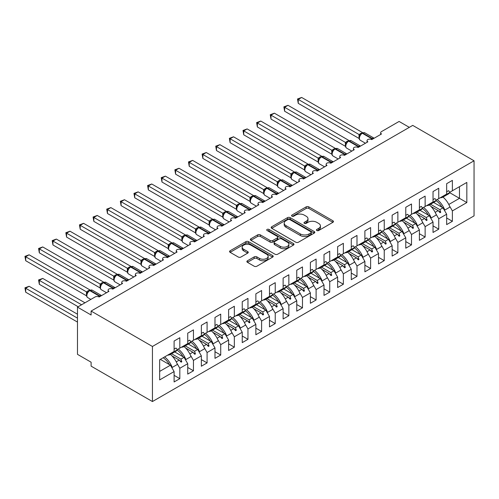 <?xml version="1.0" encoding="UTF-8"?>
<svg xmlns="http://www.w3.org/2000/svg" width="499" height="499" viewBox="0 0 499 499"><rect width="100%" height="100%" fill="white"/><g stroke="black" fill="none" stroke-linecap="round" stroke-linejoin="round"><path stroke-width="0.75" d="M316.828 230.519A1.322 0.767 0 0 0 318.699 230.519L332.908 222.317A1.89 1.092 0 0 0 333.463 221.544A1.89 1.092 0 0 0 332.908 220.77L308.831 206.873A1.89 1.092 0 0 0 306.155 206.873L291.946 215.075A1.322 0.767 0 0 0 291.559 215.618A1.322 0.767 0 0 0 291.946 216.154A1.322 0.767 0 0 0 293.817 216.154L295.658 215.094A6.057 3.493 0 0 1 304.215 215.094L306.224 216.254A6.057 3.493 0 0 1 307.995 218.724A6.057 3.493 0 0 1 306.224 221.194L304.384 222.261A1.322 0.767 0 0 0 303.997 222.797A1.322 0.767 0 0 0 304.384 223.34A1.322 0.767 0 0 0 306.255 223.34L308.095 222.28A6.057 3.493 0 0 1 316.659 222.28L318.661 223.433A6.057 3.493 0 0 1 320.439 225.91A6.057 3.493 0 0 1 318.661 228.38L316.828 229.44A1.322 0.767 0 0 0 316.435 229.983A1.322 0.767 0 0 0 316.828 230.519L316.828 229.44M247.435 260.777A1.89 1.092 0 0 0 246.88 261.551A1.89 1.092 0 0 0 247.435 262.318L254.191 266.223A1.89 1.092 0 0 0 256.866 266.223L272.647 257.11A1.89 1.092 0 0 0 273.202 256.336A1.89 1.092 0 0 0 272.647 255.563L248.571 241.659A1.89 1.092 0 0 0 245.895 241.659L230.114 250.772A1.89 1.092 0 0 0 229.559 251.546A1.89 1.092 0 0 0 230.114 252.319L238.273 257.029A1.89 1.092 0 0 0 240.948 257.029L247.704 253.13A1.89 1.092 0 0 0 248.259 252.357A1.89 1.092 0 0 0 247.704 251.583L243.655 249.251A5.059 2.919 0 0 1 242.171 247.186A5.059 2.919 0 0 1 245.296 244.485A5.059 2.919 0 0 1 250.81 245.115L266.666 254.272A5.059 2.919 0 0 1 268.144 256.336A5.059 2.919 0 0 1 265.019 259.037A5.059 2.919 0 0 1 259.505 258.401L256.866 256.873A1.89 1.092 0 0 0 254.191 256.873L247.435 260.777L247.435 262.318M474.05 160.79L152.438 346.468L152.438 401.545L474.05 215.867L474.05 160.79L412.723 125.386L91.111 311.064L91.111 315L77.482 307.135L95.066 296.98A2.888 1.672 180 0 1 99.151 296.98L108.963 291.316A2.888 1.672 0 0 1 108.115 290.137A2.888 1.672 0 0 1 108.832 289.04A2.888 1.672 180 0 1 112.78 289.114L122.592 283.451A2.888 1.672 0 0 1 121.744 282.272A2.888 1.672 0 0 1 122.461 281.168A2.888 1.672 180 0 1 126.409 281.249L136.221 275.579A2.888 1.672 0 0 1 135.372 274.4A2.888 1.672 0 0 1 136.09 273.302A2.888 1.672 180 0 1 140.038 273.377L149.85 267.714A2.888 1.672 0 0 1 149.001 266.535A2.888 1.672 0 0 1 149.712 265.437A2.888 1.672 180 0 1 153.661 265.512L163.472 259.848A2.888 1.672 0 0 1 162.63 258.663A2.888 1.672 0 0 1 163.341 257.565A2.888 1.672 180 0 1 167.29 257.64L177.101 251.976A2.888 1.672 0 0 1 176.253 250.797A2.888 1.672 0 0 1 176.97 249.7A2.888 1.672 180 0 1 180.919 249.774L190.73 244.111A2.888 1.672 0 0 1 189.882 242.932A2.888 1.672 0 0 1 190.599 241.834A2.888 1.672 180 0 1 194.548 241.909L204.359 236.245A2.888 1.672 0 0 1 203.511 235.06A2.888 1.672 0 0 1 204.228 233.962A2.888 1.672 180 0 1 208.177 234.037L217.988 228.374A2.888 1.672 0 0 1 217.14 227.195A2.888 1.672 0 0 1 217.851 226.097A2.888 1.672 180 0 1 221.799 226.172L231.611 220.508A2.888 1.672 0 0 1 230.769 219.329A2.888 1.672 0 0 1 231.48 218.225A2.888 1.672 180 0 1 235.428 218.306L245.24 212.636A2.888 1.672 0 0 1 244.391 211.457A2.888 1.672 0 0 1 245.109 210.36A2.888 1.672 180 0 1 249.057 210.435L258.869 204.771A2.888 1.672 0 0 1 258.02 203.592A2.888 1.672 0 0 1 258.738 202.494A2.888 1.672 180 0 1 262.686 202.569L272.498 196.905A2.888 1.672 0 0 1 271.649 195.72A2.888 1.672 0 0 1 272.367 194.622A2.888 1.672 180 0 1 276.315 194.697L286.127 189.034A2.888 1.672 0 0 1 285.278 187.855A2.888 1.672 0 0 1 285.989 186.757A2.888 1.672 180 0 1 289.938 186.832L299.749 181.168A2.888 1.672 0 0 1 298.907 179.989A2.888 1.672 0 0 1 299.618 178.885A2.888 1.672 180 0 1 303.567 178.966L313.378 173.296A2.888 1.672 0 0 1 312.53 172.118A2.888 1.672 0 0 1 313.247 171.02A2.888 1.672 180 0 1 317.196 171.095L327.007 165.431A2.888 1.672 0 0 1 326.159 164.252A2.888 1.672 0 0 1 326.876 163.154A2.888 1.672 180 0 1 330.825 163.229L340.636 157.565A2.888 1.672 0 0 1 339.788 156.38A2.888 1.672 0 0 1 340.505 155.283A2.888 1.672 180 0 1 344.453 155.357L354.265 149.694A2.888 1.672 0 0 1 353.417 148.515A2.888 1.672 0 0 1 354.128 147.417A2.888 1.672 180 0 1 358.076 147.492L367.888 141.828A2.888 1.672 0 0 1 367.046 140.649A2.888 1.672 0 0 1 367.757 139.552A2.888 1.672 180 0 1 371.705 139.626L381.517 133.963A2.888 1.672 0 0 1 380.668 132.778A2.888 1.672 0 0 1 381.517 131.599L399.1 121.45L409.317 127.351M152.438 346.468L91.111 311.064M295.788 242.202A1.89 1.092 0 0 0 298.464 242.202L314.251 233.089A1.89 1.092 0 0 0 314.807 232.316A1.89 1.092 0 0 0 314.251 231.542L290.175 217.645A1.89 1.092 0 0 0 287.499 217.645L271.712 226.758A1.89 1.092 0 0 0 271.157 227.532A1.89 1.092 0 0 0 271.712 228.299L295.788 242.202M267.626 230.806A1.322 0.767 0 0 1 268.967 230.993L268.967 229.421L293.449 243.556A1.89 1.092 0 0 1 294.005 244.329A1.89 1.092 0 0 1 293.449 245.096L277.662 254.209A1.89 1.092 0 0 1 274.993 254.209L250.91 240.312L250.91 238.765A1.89 1.092 0 0 0 250.361 239.539A1.89 1.092 0 0 0 250.91 240.312M250.91 238.765L257.665 234.867A1.89 1.092 0 0 1 260.341 234.867L270.109 240.506A1.89 1.092 0 0 0 272.785 240.506L277.263 237.917A1.89 1.092 0 0 0 277.818 237.144A1.89 1.092 0 0 0 277.263 236.37L267.096 230.501A1.322 0.767 0 0 1 266.709 229.964A1.322 0.767 0 0 1 267.526 229.253A1.322 0.767 0 0 1 268.967 229.421M159.661 371.412L170.427 365.199L174.107 371.568L159.661 379.907L159.661 359.767L174.107 351.427L174.107 341.042L179.827 337.736L179.827 348.121L177.257 349.606M174.107 375.348L179.827 378.654L179.827 368.268L187.73 363.702L184.05 357.328L174.737 351.951M176.877 363.153L179.827 368.268M179.827 348.121L187.73 343.561L187.73 333.176L193.456 329.87L193.456 340.256L190.886 341.74M187.73 367.476L193.456 370.782L193.456 360.397L201.359 355.837L197.679 349.462L188.366 344.085M190.506 355.282L193.456 360.397M193.456 340.256L201.359 335.69L201.359 325.304L207.085 322.005L207.085 332.39L204.515 333.868M201.359 359.611L207.085 362.916L207.085 352.531L214.988 347.965L211.308 341.59L201.989 336.214M204.128 347.416L207.085 352.531M207.085 332.39L214.988 327.824L214.988 317.439L220.714 314.133L220.714 324.518L218.144 326.003M214.988 351.745L220.714 355.045L220.714 344.659L228.617 340.1L224.937 333.725L215.618 328.348M217.757 339.551L220.714 344.659M220.714 324.518L228.617 319.959L228.617 309.573L234.337 306.267L234.337 316.653L231.773 318.137M228.617 343.873L234.337 347.179L234.337 336.794L242.246 332.228L238.566 325.859L229.247 320.477M231.386 331.679L234.337 336.794M234.337 316.653L242.246 312.087L242.246 301.702L247.966 298.396L247.966 308.781L245.396 310.266M242.246 336.008L247.966 339.314L247.966 328.928L255.868 324.362L252.188 317.988L242.876 312.611M245.015 323.814L247.966 328.928M247.966 308.781L255.868 304.222L255.868 293.836L261.595 290.53L261.595 300.916L259.025 302.4M255.868 328.142L261.595 331.442L261.595 321.057L269.497 316.497L265.817 310.122L256.505 304.746M258.644 315.948L261.595 321.057M261.595 300.916L269.497 296.356L269.497 285.964L275.223 282.665L275.223 293.05L272.654 294.529M269.497 320.271L275.223 323.577L275.223 313.191L283.126 308.625L279.446 302.257L270.127 296.874M272.267 308.076L275.223 313.191M275.223 293.05L283.126 288.484L283.126 278.099L288.852 274.793L288.852 285.178L286.283 286.663M283.126 312.405L288.852 315.711L288.852 305.326L296.755 300.76L293.075 294.385L283.756 289.008M285.896 300.211L288.852 305.326M288.852 285.178L296.755 280.619L296.755 270.233L302.475 266.928L302.475 277.313L299.911 278.798M296.755 304.533L302.475 307.839L302.475 297.454L310.384 292.894L306.704 286.52L297.385 281.137M299.525 292.339L302.475 297.454M302.475 277.313L310.384 272.747L310.384 262.362L316.104 259.062L316.104 269.448L313.534 270.926M310.384 296.668L316.104 299.974L316.104 289.588L324.007 285.023L320.327 278.648L311.014 273.271M313.154 284.474L316.104 289.588M316.104 269.448L324.007 264.882L324.007 254.496L329.733 251.19L329.733 261.576L327.163 263.06M324.007 288.802L329.733 292.102L329.733 281.717L337.636 277.157L333.956 270.782L324.643 265.406M326.783 276.608L329.733 281.717M329.733 261.576L337.636 257.016L337.636 246.631L343.362 243.325L343.362 253.71L340.792 255.195M337.636 280.931L343.362 284.237L343.362 273.851L351.265 269.285L347.585 262.917L338.266 257.534M340.405 268.736L343.362 273.851M343.362 253.71L351.265 249.144L351.265 238.759L356.991 235.453L356.991 245.839L354.421 247.323M351.265 273.065L356.991 276.371L356.991 265.986L364.894 261.42L361.214 255.045L351.895 249.668M354.034 260.871L356.991 265.986M356.991 245.839L364.894 241.279L364.894 230.894L370.614 227.588L370.614 237.973L368.05 239.458M364.894 265.194L370.614 268.499L370.614 258.114L378.523 253.554L374.843 247.18L365.524 241.803M367.663 253.005L370.614 258.114M370.614 237.973L378.523 233.407L378.523 223.022L384.242 219.722L384.242 230.108L381.673 231.586M378.523 257.328L384.242 260.634L384.242 250.249L392.145 245.683L388.465 239.314L379.153 233.931M381.292 245.134L384.242 250.249M384.242 230.108L392.145 225.542L392.145 215.156L397.871 211.85L397.871 222.236L395.302 223.72M392.145 249.463L397.871 252.768L397.871 242.377L405.774 237.817L402.094 231.442L392.782 226.066M394.921 237.268L397.871 242.377M397.871 222.236L405.774 217.676L405.774 207.291L411.5 203.985L411.5 214.37L408.931 215.855M405.774 241.591L411.5 244.897L411.5 234.511L419.403 229.945L415.723 223.577L406.404 218.194M408.55 229.397L411.5 234.511M411.5 214.37L419.403 209.805L419.403 199.419L425.129 196.113L425.129 206.505L422.559 207.983M419.403 233.725L425.129 237.031L425.129 226.646L433.032 222.08L429.352 215.705L420.033 210.328M422.173 221.531L425.129 226.646M425.129 206.505L433.032 201.939L433.032 191.554L438.752 188.248L438.752 198.633L436.188 200.118M433.032 225.86L438.752 229.16L438.752 218.774L446.661 214.214L446.661 224.6L452.381 221.294L452.381 210.909L466.827 202.569L459.467 198.321L459.467 186.676L466.827 182.428L466.827 202.569M435.802 213.666L438.752 218.774M438.752 198.633L446.661 194.074L446.661 183.682L452.381 180.382L452.381 190.768L449.811 192.246M446.661 217.988L452.381 221.294M449.431 205.794L452.381 210.909M77.482 307.135L77.482 354.34L91.111 362.205L91.111 366.141L152.438 401.545M170.427 365.199L160.341 359.374M179.827 378.654L174.107 381.953L174.107 371.568M193.456 370.782L187.73 374.088L187.73 363.702M207.085 362.916L201.359 366.222L201.359 355.837M220.714 355.045L214.988 358.351L214.988 347.965M234.337 347.179L228.617 350.485L228.617 340.1M247.966 339.314L242.246 342.62L242.246 332.228M261.595 331.442L255.868 334.748L255.868 324.362M275.223 323.577L269.497 326.882L269.497 316.497M288.852 315.711L283.126 319.011L283.126 308.625M302.475 307.839L296.755 311.145L296.755 300.76M316.104 299.974L310.384 303.28L310.384 292.894M329.733 292.102L324.007 295.408L324.007 285.023M343.362 284.237L337.636 287.543L337.636 277.157M356.991 276.371L351.265 279.671L351.265 269.285M370.614 268.499L364.894 271.805L364.894 261.42M384.242 260.634L378.523 263.94L378.523 253.554M397.871 252.768L392.145 256.068L392.145 245.683M411.5 244.897L405.774 248.203L405.774 237.817M425.129 237.031L419.403 240.337L419.403 229.945M438.752 229.16L433.032 232.465L433.032 222.08M452.381 190.768L466.827 182.428M180.937 347.485L181.804 346.986M171.619 353.747L180.937 359.13L184.05 357.328M176.241 361.844L179.266 360.097L181.125 362.168L181.804 361.775L180.937 359.13M171.993 355.899L179.266 360.097M194.566 339.613L195.433 339.114M185.248 345.882L194.566 351.259L197.679 349.462M189.863 353.972L192.895 352.225L194.753 354.302L195.433 353.91L194.566 351.259M185.622 348.028L192.895 352.225M208.195 331.748L209.062 331.249M198.876 338.016L208.195 343.393L211.308 341.59M203.492 346.106L206.517 344.36L208.376 346.431L209.062 346.038L208.195 343.393M199.251 340.162L206.517 344.36M221.818 323.882L222.685 323.377M212.505 330.145L221.818 335.521L224.937 333.725M217.121 338.235L220.146 336.488L222.005 338.565L222.685 338.172L221.818 335.521M212.873 332.29L220.146 336.488M235.447 316.01L236.314 315.511M226.134 322.279L235.447 327.656L238.566 325.859M230.75 330.369L233.775 328.623L235.634 330.694L236.314 330.301L235.447 327.656M226.502 324.425L233.775 328.623M249.076 308.145L249.943 307.646M239.757 314.407L249.076 319.79L252.188 317.988M244.379 322.504L247.404 320.757L249.263 322.828L249.943 322.435L249.076 319.79M240.131 316.559L247.404 320.757M262.705 300.273L263.572 299.774M253.386 306.542L262.705 311.919L265.817 310.122M258.002 314.632L261.033 312.885L262.892 314.963L263.572 314.57L262.705 311.919M253.76 308.688L261.033 312.885M276.334 292.408L277.201 291.909M267.015 298.676L276.334 304.053L279.446 302.257M271.631 306.766L274.656 305.02L276.515 307.091L277.201 306.698L276.334 304.053M267.389 300.822L274.656 305.02M289.956 284.542L290.823 284.037M280.644 290.805L289.956 296.188L293.075 294.385M285.26 298.895L288.285 297.148L290.144 299.225L290.823 298.832L289.956 296.188M281.012 292.95L288.285 297.148M303.585 276.671L304.452 276.172M294.273 282.939L303.585 288.316L306.704 286.52M298.889 291.029L301.914 289.283L303.772 291.36L304.452 290.961L303.585 288.316M294.641 285.085L301.914 289.283M317.214 268.805L318.081 268.306M307.895 275.068L317.214 280.45L320.327 278.648M312.517 283.164L315.543 281.417L317.401 283.488L318.081 283.095L317.214 280.45M308.27 277.219L315.543 281.417M330.843 260.94L331.71 260.434M321.524 267.202L330.843 272.579L333.956 270.782M326.14 275.292L329.172 273.546L331.03 275.623L331.71 275.23L330.843 272.579M321.899 269.348L329.172 273.546M344.472 253.068L345.339 252.569M335.153 259.337L344.472 264.713L347.585 262.917M339.769 267.427L342.794 265.68L344.653 267.751L345.339 267.358L344.472 264.713M335.528 261.482L342.794 265.68M358.095 245.202L358.962 244.703M348.782 251.465L358.095 256.848L361.214 255.045M353.398 259.561L356.423 257.815L358.282 259.885L358.962 259.492L358.095 256.848M349.15 253.617L356.423 257.815M371.724 237.331L372.591 236.832M362.411 243.599L371.724 248.976L374.843 247.18M367.027 251.689L370.052 249.943L371.911 252.02L372.591 251.627L371.724 248.976M362.779 245.745L370.052 249.943M385.353 229.465L386.22 228.966M376.034 235.734L385.353 241.111L388.465 239.314M380.656 243.824L383.681 242.077L385.54 244.148L386.22 243.755L385.353 241.111M376.408 237.88L383.681 242.077M398.982 221.6L399.849 221.094M389.663 227.862L398.982 233.239L402.094 231.442M394.279 235.952L397.31 234.206L399.169 236.283L399.849 235.89L398.982 233.239M390.037 230.008L397.31 234.206M412.611 213.728L413.478 213.229M403.292 219.997L412.611 225.373L415.723 223.577M407.908 228.087L410.933 226.34L412.792 228.411L413.478 228.018L412.611 225.373M403.666 222.142L410.933 226.34M426.233 205.862L427.1 205.363M416.921 212.125L426.233 217.508L429.352 215.705M421.536 220.221L424.562 218.475L426.42 220.546L427.1 220.153L426.233 217.508M417.289 214.277L424.562 218.475M439.862 197.991L440.729 197.492M430.55 204.259L439.862 209.636L442.981 207.84L433.662 202.463M435.165 212.349L438.191 210.603L440.049 212.68L440.729 212.287L439.862 209.636M430.918 206.405L438.191 210.603M442.981 207.84L446.661 214.214M448.794 204.484L459.467 198.321L449.761 192.714M438.59 211.046L440.729 212.287M424.961 218.918L427.1 220.153M411.332 226.783L413.478 228.018M397.703 234.649L399.849 235.89M384.074 242.52L386.22 243.755M370.451 250.386L372.591 251.627M356.822 258.257L358.962 259.492M343.193 266.123L345.339 267.358M329.565 273.988L331.71 275.23M315.936 281.86L318.081 283.095M302.313 289.726L304.452 290.961M288.684 297.597L290.823 298.832M275.055 305.463L277.201 306.698M261.426 313.328L263.572 314.57M247.797 321.2L249.943 322.435M234.174 329.066L236.314 330.301M220.546 336.931L222.685 338.172M206.917 344.803L209.062 346.038M193.288 352.668L195.433 353.91M179.659 360.54L181.804 361.775M317.352 230.706L318.661 229.952A6.057 3.493 0 0 0 320.439 227.482L320.439 225.91M307.995 218.724L307.995 220.296A6.057 3.493 0 0 1 306.224 222.772L304.914 223.527M332.883 222.329L308.831 208.445A1.89 1.092 0 0 0 306.155 208.445L292.476 216.341M314.227 233.102L290.175 219.217A1.89 1.092 0 0 0 287.499 219.217L271.737 228.317M310.908 232.858A1.322 0.767 0 0 0 311.295 232.316A1.322 0.767 0 0 0 310.908 231.779L289.769 219.572A1.322 0.767 0 0 0 287.898 219.572L285.958 220.695A6.057 3.493 0 0 0 284.187 223.165A6.057 3.493 0 0 0 285.958 225.635L300.404 233.975A6.057 3.493 0 0 0 308.968 233.975L310.908 232.858L310.908 234.43A1.322 0.767 0 0 0 311.295 233.888L311.295 232.316M284.187 223.165L284.187 224.737A6.057 3.493 0 0 0 285.958 227.213L285.958 225.635M310.908 234.43L308.968 235.553A6.057 3.493 0 0 1 300.404 235.553L285.958 227.213M250.935 240.325L257.665 236.439L257.665 234.867M277.818 237.144L277.818 238.715A1.89 1.092 0 0 1 277.263 239.489L272.785 242.077A1.89 1.092 0 0 1 270.109 242.077L260.341 236.439A1.89 1.092 0 0 0 257.665 236.439M268.967 230.993L293.424 245.115M280.238 246.356A5.059 2.919 0 0 0 285.752 246.986A5.059 2.919 0 0 0 288.877 244.285A5.059 2.919 0 0 0 287.399 242.221L281.81 238.996A1.89 1.092 0 0 0 279.134 238.996L274.656 241.585A1.89 1.092 0 0 0 274.101 242.358A1.89 1.092 0 0 0 274.656 243.132L280.238 246.356L280.238 247.928A5.059 2.919 0 0 0 285.752 248.558A5.059 2.919 0 0 0 288.877 245.864L288.877 244.285M274.101 242.358L274.101 243.93A1.89 1.092 0 0 0 274.656 244.703L274.656 243.132M280.238 247.928L274.656 244.703M268.144 256.336L268.144 257.908A5.059 2.919 0 0 1 265.019 260.609A5.059 2.919 0 0 1 259.505 259.973L256.866 258.451A1.89 1.092 0 0 0 254.191 258.451L247.46 262.337M242.171 247.186L242.171 248.758A5.059 2.919 0 0 0 243.655 250.822L243.655 249.251M247.679 253.143L243.655 250.822M272.622 257.122L248.571 243.238A1.89 1.092 0 0 0 245.895 243.238L230.139 252.332M298.252 103.355L297.504 98.989L298.252 99.42L301.658 97.455L362.486 132.572L359.08 134.537L298.252 99.42L298.252 103.355L359.018 138.435L359.018 134.499M362.131 133.127A0.961 0.555 -120 0 1 362.262 132.99L364.819 132.828A4.142 2.395 120 0 0 362.748 133.033A0.961 0.555 -120 0 0 362.262 132.99L361.856 133.227A0.961 0.555 60 0 0 361.725 133.358L359.536 136.021C358.85 138.148 359.093 139.558 360.266 140.244L365.449 143.238M360.209 135.273L359.08 134.537M297.504 98.989L301.658 97.455M440.268 197.76A15.419 8.901 -120 0 0 443.056 197.036L448.233 194.049A15.419 8.901 -120 0 0 449.967 192.439L448.551 190.68L446.661 191.772M443.056 197.036A15.419 8.901 -120 0 0 444.79 195.433L449.967 192.439M298.252 134.824L331.798 154.191M437.168 199.55A15.419 8.901 60 0 1 444.79 210.067L444.291 210.11M442.987 197.074A15.419 8.901 60 0 1 449.967 207.073L444.79 210.067M436.076 200.66A13.105 7.566 60 0 1 441.977 207.26M284.623 142.695L318.169 162.063M423.545 207.416A15.419 8.901 60 0 1 431.161 217.932L430.662 217.976M429.358 204.946A15.419 8.901 60 0 1 436.338 214.944L431.161 217.932M422.447 208.526A13.105 7.566 60 0 1 428.348 215.131M270.994 150.561L304.54 169.928M409.916 215.287A15.419 8.901 60 0 1 417.532 225.798L417.033 225.847M415.729 212.811A15.419 8.901 60 0 1 422.709 222.81L417.532 225.798M408.818 216.398A13.105 7.566 60 0 1 414.725 222.997M257.372 158.433L290.917 177.794M396.287 223.153A15.419 8.901 60 0 1 403.903 233.669L403.404 233.713M402.107 220.683A15.419 8.901 60 0 1 409.086 230.681L403.903 233.669M395.189 224.263A13.105 7.566 60 0 1 401.096 230.869M243.743 166.298L277.288 185.665M382.658 231.018A15.419 8.901 60 0 1 390.28 241.535L389.781 241.578M388.478 228.548A15.419 8.901 60 0 1 395.458 238.547L390.28 241.535M381.56 232.129A13.105 7.566 60 0 1 387.467 238.734M284.623 111.221L283.875 106.855L284.623 107.285L288.029 105.32L348.857 140.437L345.451 142.408L284.623 107.285L284.623 111.221L345.389 146.307L345.389 142.371M348.508 140.992A0.961 0.555 -120 0 1 348.639 140.855L351.19 140.699A4.142 2.395 120 0 0 349.119 140.905A0.961 0.555 -120 0 0 348.639 140.855L348.227 141.092A0.961 0.555 60 0 0 348.096 141.229L345.907 143.887A2.121 1.534 18 0 0 345.383 142.396M346.58 143.138L345.451 142.408M283.875 106.855L288.029 105.32M426.639 205.625A15.419 8.901 -120 0 0 429.427 204.908L434.604 201.914A15.419 8.901 -120 0 0 436.338 200.311L434.922 198.546L433.032 199.637M429.427 204.908A15.419 8.901 -120 0 0 431.161 203.299L436.338 200.311M270.994 119.093L270.246 114.726L270.994 115.157L274.406 113.186L335.228 148.303L331.823 150.274L270.994 115.157L270.994 119.093L331.76 154.172L331.76 150.236M334.879 148.858A0.961 0.555 -120 0 1 335.01 148.721L337.561 148.565A4.142 2.395 120 0 0 335.49 148.771A0.961 0.555 -120 0 0 335.01 148.721L334.598 148.958A0.961 0.555 60 0 0 334.467 149.095L332.278 151.758A2.121 1.534 18 0 0 331.754 150.261M332.958 151.004L331.823 150.274M270.246 114.726L274.406 113.186M413.016 213.497A15.419 8.901 -120 0 0 415.798 212.774L420.981 209.786A15.419 8.901 -120 0 0 422.709 208.177L421.293 206.418L419.403 207.509M415.798 212.774A15.419 8.901 -120 0 0 417.532 211.164L422.709 208.177M257.372 126.958L256.623 122.592L257.372 123.022L260.777 121.057L321.606 156.175L318.131 158.108L257.372 123.022L257.372 126.958L318.131 162.038L318.131 158.108M321.25 156.73A0.961 0.555 -120 0 1 321.381 156.592L323.932 156.437A4.142 2.395 120 0 0 321.861 156.636A0.961 0.555 -120 0 0 321.381 156.592L320.969 156.829A0.961 0.555 60 0 0 320.838 156.967L318.655 159.624C317.969 161.751 318.212 163.161 319.385 163.847L324.568 166.841M319.329 158.875L318.194 158.139M256.623 122.592L260.777 121.057M399.387 221.363A15.419 8.901 -120 0 0 402.175 220.639L407.352 217.651A15.419 8.901 -120 0 0 409.086 216.042L407.671 214.283L405.774 215.375M402.175 220.639A15.419 8.901 -120 0 0 403.903 219.036L409.086 216.042M243.743 134.824L242.994 130.457L243.743 130.894L247.148 128.923L307.977 164.04L304.565 166.011L243.743 130.894L243.743 134.824L304.509 169.909L304.509 165.974M307.621 164.595A0.961 0.555 -120 0 1 307.752 164.458L310.309 164.302A4.142 2.395 120 0 0 308.232 164.508A0.961 0.555 -120 0 0 307.752 164.458L307.347 164.695A0.961 0.555 60 0 0 307.216 164.832L305.026 167.489C304.34 169.623 304.583 171.026 305.756 171.712L310.939 174.706M305.7 166.741L304.565 166.011M242.994 130.457L247.148 128.923M385.758 229.228A15.419 8.901 -120 0 0 388.546 228.511L393.723 225.517A15.419 8.901 -120 0 0 395.458 223.914L394.042 222.149L392.145 223.24M388.546 228.511A15.419 8.901 -120 0 0 390.28 226.902L395.458 223.914M230.114 174.163L263.659 193.531M369.029 238.89A15.419 8.901 60 0 1 376.651 249.406L376.152 249.45M374.849 236.414A15.419 8.901 60 0 1 381.829 246.412L376.651 249.406M367.938 240A13.105 7.566 60 0 1 373.838 246.6M230.114 142.695L229.365 138.329L230.114 138.759L233.52 136.795L294.348 171.912L290.942 173.877L230.114 138.759L230.114 142.695L290.88 177.775L290.88 173.839M293.992 172.461A0.961 0.555 -120 0 1 294.123 172.33L296.68 172.167A4.142 2.395 120 0 0 294.61 172.373A0.961 0.555 -120 0 0 294.123 172.33L293.718 172.56A0.961 0.555 60 0 0 293.587 172.698L291.397 175.361A2.121 1.534 18 0 0 290.867 173.87M292.071 174.606L290.942 173.877M229.365 138.329L233.52 136.795M372.129 237.1A15.419 8.901 -120 0 0 374.917 236.376L380.095 233.389A15.419 8.901 -120 0 0 381.829 231.779L380.413 230.02L378.523 231.112M374.917 236.376A15.419 8.901 -120 0 0 376.651 234.767L381.829 231.779M216.485 182.035L250.03 201.403M355.407 246.756A15.419 8.901 60 0 1 363.023 257.272L362.524 257.316M361.22 244.285A15.419 8.901 60 0 1 368.2 254.284L363.023 257.272M354.309 247.866A13.105 7.566 60 0 1 360.209 254.471M216.485 150.561L215.736 146.195L216.485 146.625L219.891 144.66L280.719 179.777L277.313 181.748L216.485 146.625L216.485 150.561L277.251 185.64L277.251 181.711M280.369 180.332A0.961 0.555 -120 0 1 280.5 180.195L283.052 180.039A4.142 2.395 120 0 0 280.981 180.245A0.961 0.555 -120 0 0 280.5 180.195L280.089 180.432A0.961 0.555 60 0 0 279.958 180.569L277.768 183.227A2.121 1.534 18 0 0 277.244 181.736M278.442 182.478L277.313 181.748M215.736 146.195L219.891 144.66M358.5 244.965A15.419 8.901 -120 0 0 361.288 244.242L366.466 241.254A15.419 8.901 -120 0 0 368.2 239.645L366.784 237.886L364.894 238.977M361.288 244.242A15.419 8.901 -120 0 0 363.023 242.639L368.2 239.645M202.856 189.901L236.401 209.268M341.778 254.621A15.419 8.901 60 0 1 349.394 265.137L348.895 265.187M347.591 252.151A15.419 8.901 60 0 1 354.571 262.15L349.394 265.137M340.68 255.738A13.105 7.566 60 0 1 346.587 262.337M202.856 158.426L202.107 154.06L202.856 154.497L206.268 152.526L267.09 187.643L263.684 189.614L202.856 154.497L202.856 158.426L263.622 193.512L263.615 189.601A2.121 1.534 18 0 1 264.139 191.111M266.74 188.198A0.961 0.555 -120 0 1 266.871 188.061L269.423 187.905A4.142 2.395 120 0 0 267.352 188.111A0.961 0.555 -120 0 0 266.871 188.061L266.46 188.298A0.961 0.555 60 0 0 266.329 188.435L264.139 191.098C263.453 193.225 263.697 194.629 264.869 195.321L270.059 198.309M264.819 190.344L263.684 189.614M202.107 154.06L206.268 152.526M344.878 252.837A15.419 8.901 -120 0 0 347.66 252.114L352.843 249.126A15.419 8.901 -120 0 0 354.571 247.516L353.155 245.751L351.265 246.849M347.66 252.114A15.419 8.901 -120 0 0 349.394 250.504L354.571 247.516M189.233 197.766L222.779 217.134M328.149 262.493A15.419 8.901 60 0 1 335.765 273.009L335.266 273.053M333.968 260.016A15.419 8.901 60 0 1 340.948 270.015L335.765 273.009M327.051 263.603A13.105 7.566 60 0 1 332.958 270.202M189.233 166.298L188.485 161.932L189.233 162.362L192.639 160.397L253.467 195.514L249.993 197.448L189.233 162.362L189.233 166.298L249.993 201.378L249.993 197.448M253.112 196.07A0.961 0.555 -120 0 1 253.243 195.932L255.794 195.77A4.142 2.395 120 0 0 253.723 195.976A0.961 0.555 -120 0 0 253.243 195.932L252.831 196.169A0.961 0.555 60 0 0 252.7 196.3L250.517 198.964C249.831 201.091 250.068 202.5 251.247 203.187L256.43 206.181M251.19 198.215L250.055 197.479M188.485 161.932L192.639 160.397M331.249 260.703A15.419 8.901 -120 0 0 334.037 259.979L339.214 256.991A15.419 8.901 -120 0 0 340.948 255.382L339.532 253.623L337.636 254.715M334.037 259.979A15.419 8.901 -120 0 0 335.765 258.376L340.948 255.382M175.604 205.638L209.15 225.005M314.52 270.358A15.419 8.901 60 0 1 322.142 280.875L321.643 280.918M320.339 267.888A15.419 8.901 60 0 1 327.319 277.887L322.142 280.875M313.422 271.468A13.105 7.566 60 0 1 319.329 278.074M175.604 174.163L174.856 169.797L175.604 170.234L179.01 168.263L239.838 203.38L236.426 205.351L175.604 170.234L175.604 174.163L236.37 209.249L236.37 205.314M239.483 203.935A0.961 0.555 -120 0 1 239.614 203.798L242.171 203.642A4.142 2.395 120 0 0 240.094 203.848A0.961 0.555 -120 0 0 239.614 203.798L239.208 204.035A0.961 0.555 60 0 0 239.077 204.172L236.888 206.829C236.202 208.956 236.445 210.366 237.618 211.052L242.801 214.046M237.561 206.081L236.426 205.351M174.856 169.797L179.01 168.263M317.62 268.568A15.419 8.901 -120 0 0 320.408 267.851L325.585 264.857A15.419 8.901 -120 0 0 327.319 263.254L325.903 261.488L324.007 262.58M320.408 267.851A15.419 8.901 -120 0 0 322.142 266.241L327.319 263.254M161.975 213.503L195.521 232.871M300.891 278.23A15.419 8.901 60 0 1 308.513 288.746L308.014 288.79M306.71 275.754A15.419 8.901 60 0 1 313.69 285.752L308.513 288.746M299.799 279.34A13.105 7.566 60 0 1 305.7 285.939M161.975 182.035L161.227 177.669L161.975 178.099L165.381 176.135L226.209 211.245L222.797 213.216L161.975 178.099L161.975 182.035L222.741 217.115L222.741 213.179M225.854 211.801A0.961 0.555 -120 0 1 225.985 211.663L228.542 211.507A4.142 2.395 120 0 0 226.471 211.713A0.961 0.555 -120 0 0 225.985 211.663L225.579 211.9A0.961 0.555 60 0 0 225.448 212.038L223.259 214.701C222.573 216.828 222.816 218.231 223.989 218.924L229.172 221.918M223.932 213.946L222.797 213.216M161.227 177.669L165.381 176.135M303.991 276.44A15.419 8.901 -120 0 0 306.779 275.716L311.956 272.728A15.419 8.901 -120 0 0 313.69 271.119L312.274 269.36L310.384 270.452M306.779 275.716A15.419 8.901 -120 0 0 308.513 274.107L313.69 271.119M148.346 221.375L181.892 240.736M287.268 286.095A15.419 8.901 60 0 1 294.884 296.612L294.385 296.656M293.081 283.625A15.419 8.901 60 0 1 300.061 293.624L294.884 296.612M286.17 287.206A13.105 7.566 60 0 1 292.071 293.811M148.346 189.901L147.598 185.534L148.346 185.965L151.752 184L212.58 219.117L209.112 221.051L148.346 185.965L148.346 189.901L209.112 224.98L209.112 221.051M212.231 219.672A0.961 0.555 -120 0 1 212.362 219.535L214.913 219.379A4.142 2.395 120 0 0 212.842 219.585A0.961 0.555 -120 0 0 212.362 219.535L211.95 219.772A0.961 0.555 60 0 0 211.819 219.909L209.63 222.566C208.944 224.693 209.187 226.103 210.36 226.789L215.543 229.783M210.304 221.818L209.175 221.082M147.598 185.534L151.752 184M290.362 284.305A15.419 8.901 -120 0 0 293.15 283.582L298.327 280.594A15.419 8.901 -120 0 0 300.061 278.985L298.645 277.226L296.755 278.317M293.15 283.582A15.419 8.901 -120 0 0 294.884 281.979L300.061 278.985M134.718 229.241L168.263 248.608M273.639 293.961A15.419 8.901 60 0 1 281.255 304.477L280.756 304.521M279.452 291.491A15.419 8.901 60 0 1 286.432 301.49L281.255 304.477M272.541 295.071A13.105 7.566 60 0 1 278.448 301.677M134.718 197.766L133.969 193.4L134.718 193.837L138.129 191.866L198.951 226.983L195.546 228.954L134.718 193.837L134.718 197.766L195.483 232.852L195.483 228.916M198.602 227.538A0.961 0.555 -120 0 1 198.733 227.401L201.284 227.245A4.142 2.395 120 0 0 199.213 227.45A0.961 0.555 -120 0 0 198.733 227.401L198.321 227.638A0.961 0.555 60 0 0 198.19 227.775L196.001 230.438A2.121 1.534 18 0 0 195.477 228.941M196.681 229.683L195.546 228.954M133.969 193.4L138.129 191.866M276.739 292.177A15.419 8.901 -120 0 0 279.521 291.453L284.704 288.459A15.419 8.901 -120 0 0 286.432 286.856L285.016 285.091L283.126 286.189M279.521 291.453A15.419 8.901 -120 0 0 281.255 289.844L286.432 286.856M121.095 237.106L154.64 256.474M260.01 301.833A15.419 8.901 60 0 1 267.626 312.349L267.127 312.393M265.83 299.356A15.419 8.901 60 0 1 272.81 309.355L267.626 312.349M258.912 302.943A13.105 7.566 60 0 1 264.819 309.542M121.095 205.638L120.346 201.272L121.095 201.702L124.501 199.737L185.329 234.854L181.917 236.819L121.095 201.702L121.095 205.638L181.854 240.718L181.854 236.782M184.973 235.409A0.961 0.555 -120 0 1 185.104 235.272L187.655 235.11A4.142 2.395 120 0 0 185.584 235.316A0.961 0.555 -120 0 0 185.104 235.272L184.692 235.503A0.961 0.555 60 0 0 184.561 235.64L182.378 238.304A2.121 1.534 18 0 0 181.848 236.813M183.052 237.555L181.917 236.819M120.346 201.272L124.501 199.737M263.11 300.042A15.419 8.901 -120 0 0 265.898 299.319L271.076 296.331A15.419 8.901 -120 0 0 272.81 294.722L271.394 292.963L269.497 294.054M265.898 299.319A15.419 8.901 -120 0 0 267.626 297.716L272.81 294.722M107.466 244.978L141.011 264.345M246.381 309.698A15.419 8.901 60 0 1 254.003 320.215L253.504 320.258M252.201 307.228A15.419 8.901 60 0 1 259.181 317.227L254.003 320.215M245.283 310.808A13.105 7.566 60 0 1 251.19 317.414M107.466 213.503L106.717 209.137L107.466 209.568L110.872 207.603L171.7 242.72L168.288 244.691L107.466 209.568L107.466 213.503L168.232 248.589L168.219 244.678A2.121 1.534 18 0 1 168.743 246.182M171.344 243.275A0.961 0.555 -120 0 1 171.475 243.138L174.032 242.982A4.142 2.395 120 0 0 171.955 243.188A0.961 0.555 -120 0 0 171.475 243.138L171.07 243.375A0.961 0.555 60 0 0 170.939 243.512L168.749 246.169C168.063 248.296 168.306 249.706 169.479 250.392L174.662 253.386M169.423 245.421L168.288 244.691M106.717 209.137L110.872 207.603M249.481 307.908A15.419 8.901 -120 0 0 252.269 307.191L257.447 304.197A15.419 8.901 -120 0 0 259.181 302.594L257.765 300.828L255.868 301.92M252.269 307.191A15.419 8.901 -120 0 0 254.003 305.581L259.181 302.594M93.837 252.843L127.382 272.211M232.752 317.57A15.419 8.901 60 0 1 240.375 328.08L239.876 328.13M238.572 315.094A15.419 8.901 60 0 1 245.552 325.092L240.375 328.08M231.661 318.68A13.105 7.566 60 0 1 237.561 325.279M93.837 221.375L93.088 217.009L93.837 217.439L97.243 215.468L158.071 250.585L154.659 252.556L93.837 217.439L93.837 221.375L154.603 256.455L154.603 252.519M157.715 251.14A0.961 0.555 -120 0 1 157.846 251.003L160.404 250.847A4.142 2.395 120 0 0 158.333 251.053A0.961 0.555 -120 0 0 157.846 251.003L157.441 251.24A0.961 0.555 60 0 0 157.31 251.377L156.224 252.257M168.331 257.041A0.961 0.555 -120 0 0 167.87 256.561L158.333 251.053L157.921 251.29A0.961 0.555 60 0 0 157.441 251.24L155.12 254.041A2.121 1.534 18 0 0 154.59 252.544M155.794 253.286L154.659 252.556M93.088 217.009L97.243 215.468M235.852 315.78A15.419 8.901 -120 0 0 238.641 315.056L243.818 312.068A15.419 8.901 -120 0 0 245.552 310.459L244.136 308.694L242.246 309.792M238.641 315.056A15.419 8.901 -120 0 0 240.375 313.447L245.552 310.459M80.208 260.715L113.753 280.076M219.13 325.435A15.419 8.901 60 0 1 226.746 335.952L226.247 335.995M224.943 322.965A15.419 8.901 60 0 1 231.923 332.964L226.746 335.952M218.032 326.546A13.105 7.566 60 0 1 223.932 333.151M80.208 229.241L79.46 224.874L80.208 225.305L83.614 223.34L144.442 258.457L140.974 260.391L80.208 225.305L80.208 229.241L140.974 264.32L140.974 260.391M144.092 259.012A0.961 0.555 -120 0 1 144.223 258.875L146.775 258.719A4.142 2.395 120 0 0 144.704 258.919A0.961 0.555 -120 0 0 144.223 258.875L143.812 259.112A0.961 0.555 60 0 0 143.681 259.249L141.491 261.906A2.121 1.534 18 0 0 140.968 260.416M142.165 261.158L141.036 260.422M79.46 224.874L83.614 223.34M222.223 323.645A15.419 8.901 -120 0 0 225.012 322.922L230.189 319.934A15.419 8.901 -120 0 0 231.923 318.325L230.507 316.566L228.617 317.657M225.012 322.922A15.419 8.901 -120 0 0 226.746 321.319L231.923 318.325M66.579 268.581L100.124 287.948M205.501 333.301A15.419 8.901 60 0 1 213.117 343.817L212.618 343.861M211.314 330.831A15.419 8.901 60 0 1 218.294 340.829L213.117 343.817M204.403 334.411A13.105 7.566 60 0 1 210.31 341.017M66.579 237.106L65.831 232.74L66.579 233.176L69.991 231.205L130.813 266.323L127.407 268.294L66.579 233.176L66.579 237.106L127.345 272.192L127.345 268.256M130.464 266.878A0.961 0.555 -120 0 1 130.595 266.74L133.146 266.585A4.142 2.395 120 0 0 131.075 266.79A0.961 0.555 -120 0 0 130.595 266.74L130.183 266.977A0.961 0.555 60 0 0 130.052 267.115L127.863 269.772C127.176 271.905 127.42 273.309 128.592 273.995L133.782 276.989M128.542 269.023L127.407 268.294M65.831 232.74L69.991 231.205M208.601 331.511A15.419 8.901 -120 0 0 211.383 330.793L216.566 327.799A15.419 8.901 -120 0 0 218.294 326.196L216.878 324.431L214.988 325.523M211.383 330.793A15.419 8.901 -120 0 0 213.117 329.184L218.294 326.196M52.956 276.446L86.502 295.813M191.872 341.173A15.419 8.901 60 0 1 199.488 351.689L198.989 351.733M197.691 338.696A15.419 8.901 60 0 1 204.671 348.695L199.488 351.689M190.774 342.283A13.105 7.566 60 0 1 196.681 348.882M52.956 244.978L52.208 240.612L52.956 241.042L56.362 239.077L117.19 274.194L113.778 276.159L52.956 241.042L52.956 244.978L113.716 280.058L113.716 276.122M116.835 274.743A0.961 0.555 -120 0 1 116.966 274.612L119.517 274.45A4.142 2.395 120 0 0 117.446 274.656A0.961 0.555 -120 0 0 116.966 274.612L116.554 274.843A0.961 0.555 60 0 0 116.423 274.98L114.24 277.644C113.554 279.771 113.791 281.18 114.97 281.866L120.153 284.86M114.913 276.889L113.778 276.159M52.208 240.612L56.362 239.077M194.972 339.382A15.419 8.901 -120 0 0 197.76 338.659L202.937 335.671A15.419 8.901 -120 0 0 204.671 334.062L203.255 332.303L201.359 333.394M197.76 338.659A15.419 8.901 -120 0 0 199.488 337.05L204.671 334.062M38.579 279.951L39.327 280.382L39.327 284.318L38.579 279.951L42.733 278.417L39.327 280.382L81.574 304.77M39.327 284.318L78.162 306.742M42.733 278.417L84.98 302.806M178.243 349.038A15.419 8.901 60 0 1 185.865 359.554L185.366 359.598M184.062 346.568A15.419 8.901 60 0 1 191.042 356.567L185.865 359.554M177.145 350.148A13.105 7.566 60 0 1 183.052 356.754M39.327 252.843L38.579 248.477L39.327 248.907L42.733 246.943L103.561 282.06L100.149 284.025L39.327 248.907L39.327 252.843L100.093 287.923L100.093 283.993M103.206 282.615A0.961 0.555 -120 0 1 103.337 282.478L105.894 282.322A4.142 2.395 120 0 0 103.817 282.528A0.961 0.555 -120 0 0 103.337 282.478L102.931 282.715A0.961 0.555 60 0 0 102.8 282.852L100.611 285.509A2.121 1.534 18 0 0 100.081 284.018M101.285 284.761L100.149 284.025M38.579 248.477L42.733 246.943M181.343 347.248A15.419 8.901 -120 0 0 184.131 346.524L189.308 343.537A15.419 8.901 -120 0 0 191.042 341.927L189.626 340.168L187.73 341.26M184.131 346.524A15.419 8.901 -120 0 0 185.865 344.921L191.042 341.927M24.95 287.817L25.699 288.247L25.699 292.183L24.95 287.817L29.104 286.283L25.699 288.247L77.482 318.15M25.699 292.183L77.482 322.08M29.104 286.283L77.482 314.214M164.614 356.904A15.419 8.901 60 0 1 172.236 367.42L171.737 367.47M170.433 354.433A15.419 8.901 60 0 1 177.413 364.432L172.236 367.42M163.129 357.764A13.105 7.566 60 0 1 169.423 364.619M25.699 260.709L24.95 256.343L25.699 256.779L29.104 254.808L89.932 289.925L86.52 291.896L25.699 256.779L25.699 260.709L86.464 295.795L86.464 291.859M89.577 290.48A0.961 0.555 -120 0 1 89.708 290.343L92.265 290.187A4.142 2.395 120 0 0 90.194 290.393A0.961 0.555 -120 0 0 89.708 290.343L89.302 290.58A0.961 0.555 60 0 0 89.171 290.717L86.982 293.381A2.121 1.534 18 0 0 86.452 291.884M87.656 292.626L86.52 291.896M24.95 256.343L29.104 254.808M167.714 355.12A15.419 8.901 -120 0 0 170.502 354.396L175.679 351.402A15.419 8.901 -120 0 0 177.413 349.799L175.997 348.034L174.107 349.132M170.502 354.396A15.419 8.901 -120 0 0 172.236 352.787L177.413 349.799M318.661 229.952L318.661 228.38M304.384 223.34L304.384 222.261M306.224 222.772L306.224 221.194M291.946 216.154L291.946 215.075M306.155 208.445L306.155 206.873M308.831 208.445L308.831 206.873M332.908 222.317L332.908 220.77M271.712 228.299L271.712 226.758M287.499 219.217L287.499 217.645M290.175 219.217L290.175 217.645M314.251 233.089L314.251 231.542M300.404 235.553L300.404 233.975M308.968 235.553L308.968 233.975M260.341 236.439L260.341 234.867M270.109 242.077L270.109 240.506M272.785 242.077L272.785 240.506M277.263 239.489L277.263 237.917M293.449 245.096L293.449 243.556M254.191 258.451L254.191 256.873M256.866 258.451L256.866 256.873M259.505 259.973L259.505 258.401M247.704 253.13L247.704 251.583M230.114 252.319L230.114 250.772M245.895 243.238L245.895 241.659M248.571 243.238L248.571 241.659M272.647 257.11L272.647 255.563M372.747 139.021A0.961 0.555 -120 0 0 372.285 138.541A4.142 2.395 -60 0 1 374.119 138.229M371.094 139.352A4.142 2.395 -60 0 1 371.874 138.778L372.285 138.541L362.748 133.033L362.336 133.27A4.142 2.395 120 0 0 359.405 138.348A4.142 2.395 120 0 0 360.266 140.244M360.64 134.243L361.856 133.227A0.961 0.555 60 0 1 362.336 133.27L371.874 138.778A0.961 0.555 60 0 1 372.341 139.258M361.407 133.52A2.121 1.223 60 0 1 360.783 133.32M361.12 133.757A2.121 1.223 60 0 1 360.378 133.557M359.529 136.034A2.121 1.534 18 0 0 359.006 134.53M359.124 146.893A0.961 0.555 -120 0 0 358.656 146.413A4.142 2.395 -60 0 1 360.496 146.095M357.465 147.224A4.142 2.395 -60 0 1 358.251 146.65L358.656 146.413L349.119 140.905L348.707 141.142A4.142 2.395 120 0 0 345.782 146.213A4.142 2.395 120 0 0 346.637 148.109L351.82 151.103M347.011 142.109L348.227 141.092A0.961 0.555 60 0 1 348.707 141.142L358.251 146.65A0.961 0.555 60 0 1 358.712 147.124M347.778 141.392A2.121 1.223 60 0 1 347.154 141.186M347.491 141.622A2.121 1.223 60 0 1 346.749 141.423M345.495 154.759A0.961 0.555 -120 0 0 345.027 154.278A4.142 2.395 -60 0 1 346.867 153.966M343.836 155.089A4.142 2.395 -60 0 1 344.622 154.515L345.027 154.278L335.49 148.771L335.079 149.008A4.142 2.395 120 0 0 332.153 154.085A4.142 2.395 120 0 0 333.008 155.981L338.197 158.975M333.382 149.974L334.598 148.958A0.961 0.555 60 0 1 335.079 149.008L344.622 154.515A0.961 0.555 60 0 1 345.083 154.996M334.149 149.257A2.121 1.223 60 0 1 333.532 149.058M333.868 149.494A2.121 1.223 60 0 1 333.12 149.288M331.866 162.624A0.961 0.555 -120 0 0 331.405 162.144A4.142 2.395 -60 0 1 333.238 161.832M330.207 162.961A4.142 2.395 -60 0 1 330.993 162.381L331.405 162.144L321.861 156.636L321.456 156.873A4.142 2.395 120 0 0 318.524 161.95A4.142 2.395 120 0 0 319.385 163.847M319.753 157.846L320.969 156.829A0.961 0.555 60 0 1 321.456 156.873L330.993 162.381A0.961 0.555 60 0 1 331.461 162.861M320.526 157.129A2.121 1.223 60 0 1 319.903 156.923M320.239 157.36A2.121 1.223 60 0 1 319.491 157.16M318.649 159.636A2.121 1.534 18 0 0 318.125 158.133M318.237 170.496A0.961 0.555 -120 0 0 317.776 170.016A4.142 2.395 -60 0 1 319.61 169.704M316.584 170.826A4.142 2.395 -60 0 1 317.364 170.253L317.776 170.016L308.232 164.508L307.827 164.745A4.142 2.395 120 0 0 304.895 169.816A4.142 2.395 120 0 0 305.756 171.712M306.13 165.712L307.347 164.695A0.961 0.555 60 0 1 307.827 164.745L317.364 170.253A0.961 0.555 60 0 1 317.832 170.727M306.897 164.994A2.121 1.223 60 0 1 306.274 164.789M306.611 165.231A2.121 1.223 60 0 1 305.868 165.026M305.02 167.508A2.121 1.534 18 0 0 304.496 165.999M304.608 178.361A0.961 0.555 -120 0 0 304.147 177.881A4.142 2.395 -60 0 1 305.981 177.569M302.955 178.692A4.142 2.395 -60 0 1 303.735 178.118L304.147 177.881L294.61 172.373L294.198 172.61A4.142 2.395 120 0 0 291.266 177.688A4.142 2.395 120 0 0 292.127 179.584L297.31 182.578M292.501 173.583L293.718 172.56A0.961 0.555 60 0 1 294.198 172.61L303.735 178.118A0.961 0.555 60 0 1 304.203 178.598M293.269 172.86A2.121 1.223 60 0 1 292.645 172.66M292.982 173.097A2.121 1.223 60 0 1 292.239 172.897M290.986 186.227A0.961 0.555 -120 0 0 290.518 185.753A4.142 2.395 -60 0 1 292.358 185.435M289.326 186.564A4.142 2.395 -60 0 1 290.112 185.984L290.518 185.753L280.981 180.245L280.569 180.476A4.142 2.395 120 0 0 277.644 185.553A4.142 2.395 120 0 0 278.498 187.449L283.682 190.443M278.872 181.449L280.089 180.432A0.961 0.555 60 0 1 280.569 180.476L290.112 185.984A0.961 0.555 60 0 1 290.574 186.464M279.64 180.732A2.121 1.223 60 0 1 279.016 180.526M279.353 180.962A2.121 1.223 60 0 1 278.61 180.763M277.357 194.099A0.961 0.555 -120 0 0 276.889 193.618A4.142 2.395 -60 0 1 278.729 193.306M275.697 194.429A4.142 2.395 -60 0 1 276.483 193.855L276.889 193.618L267.352 188.111L266.94 188.348A4.142 2.395 120 0 0 264.015 193.419A4.142 2.395 120 0 0 264.869 195.321M265.243 189.314L266.46 188.298A0.961 0.555 60 0 1 266.94 188.348L276.483 193.855A0.961 0.555 60 0 1 276.945 194.336M266.011 188.597A2.121 1.223 60 0 1 265.393 188.397M265.73 188.834A2.121 1.223 60 0 1 264.981 188.628M263.728 201.964A0.961 0.555 -120 0 0 263.266 201.484A4.142 2.395 -60 0 1 265.1 201.172M262.069 202.295A4.142 2.395 -60 0 1 262.854 201.721L263.266 201.484L253.723 195.976L253.317 196.213A4.142 2.395 120 0 0 250.386 201.29A4.142 2.395 120 0 0 251.247 203.187M251.615 197.186L252.831 196.169A0.961 0.555 60 0 1 253.317 196.213L262.854 201.721A0.961 0.555 60 0 1 263.322 202.201M252.388 196.469A2.121 1.223 60 0 1 251.764 196.263M252.101 196.7A2.121 1.223 60 0 1 251.353 196.5M250.51 198.976A2.121 1.534 18 0 0 249.987 197.473M250.099 209.836A0.961 0.555 -120 0 0 249.637 209.355A4.142 2.395 -60 0 1 251.471 209.044M248.446 210.166A4.142 2.395 -60 0 1 249.226 209.592L249.637 209.355L240.094 203.848L239.688 204.085A4.142 2.395 120 0 0 236.757 209.156A4.142 2.395 120 0 0 237.618 211.052M237.992 205.052L239.208 204.035A0.961 0.555 60 0 1 239.688 204.085L249.226 209.592A0.961 0.555 60 0 1 249.693 210.067M238.759 204.334A2.121 1.223 60 0 1 238.135 204.128M238.472 204.565A2.121 1.223 60 0 1 237.73 204.365M236.882 206.848A2.121 1.534 18 0 0 236.358 205.339M236.47 217.701A0.961 0.555 -120 0 0 236.008 217.221A4.142 2.395 -60 0 1 237.842 216.909M234.817 218.032A4.142 2.395 -60 0 1 235.597 217.458L236.008 217.221L226.471 211.713L226.059 211.95A4.142 2.395 120 0 0 223.128 217.028A4.142 2.395 120 0 0 223.989 218.924M224.363 212.923L225.579 211.9A0.961 0.555 60 0 1 226.059 211.95L235.597 217.458A0.961 0.555 60 0 1 236.064 217.938M225.13 212.2A2.121 1.223 60 0 1 224.506 212M224.843 212.437A2.121 1.223 60 0 1 224.101 212.237M223.253 214.713A2.121 1.534 18 0 0 222.729 213.21M222.847 225.567A0.961 0.555 -120 0 0 222.379 225.093A4.142 2.395 -60 0 1 224.219 224.775M221.188 225.904A4.142 2.395 -60 0 1 221.974 225.323L222.379 225.093L212.842 219.585L212.431 219.816A4.142 2.395 120 0 0 209.505 224.893A4.142 2.395 120 0 0 210.36 226.789M210.734 220.789L211.95 219.772A0.961 0.555 60 0 1 212.431 219.816L221.974 225.323A0.961 0.555 60 0 1 222.435 225.804M211.501 220.071A2.121 1.223 60 0 1 210.877 219.866M211.214 220.302A2.121 1.223 60 0 1 210.472 220.103M209.624 222.579A2.121 1.534 18 0 0 209.106 221.076M209.218 233.438A0.961 0.555 -120 0 0 208.75 232.958A4.142 2.395 -60 0 1 210.59 232.646M207.559 233.769A4.142 2.395 -60 0 1 208.345 233.195L208.75 232.958L199.213 227.45L198.802 227.687A4.142 2.395 120 0 0 195.876 232.759A4.142 2.395 120 0 0 196.731 234.655L201.92 237.649M197.105 228.654L198.321 227.638A0.961 0.555 60 0 1 198.802 227.687L208.345 233.195A0.961 0.555 60 0 1 208.807 233.675M197.872 227.937A2.121 1.223 60 0 1 197.255 227.731M197.592 228.174A2.121 1.223 60 0 1 196.843 227.968M195.589 241.304A0.961 0.555 -120 0 0 195.128 240.824A4.142 2.395 -60 0 1 196.962 240.512M193.93 241.635A4.142 2.395 -60 0 1 194.716 241.061L195.128 240.824L185.584 235.316L185.179 235.553A4.142 2.395 120 0 0 182.247 240.63A4.142 2.395 120 0 0 183.108 242.526L188.291 245.52M183.476 236.526L184.692 235.503A0.961 0.555 60 0 1 185.179 235.553L194.716 241.061A0.961 0.555 60 0 1 195.178 241.541M184.25 235.802A2.121 1.223 60 0 1 183.626 235.603M183.963 236.039A2.121 1.223 60 0 1 183.214 235.84M181.96 249.169A0.961 0.555 -120 0 0 181.499 248.695A4.142 2.395 -60 0 1 183.333 248.377M180.307 249.506A4.142 2.395 -60 0 1 181.087 248.926L181.499 248.695L171.955 243.188L171.55 243.425A4.142 2.395 120 0 0 168.618 248.496A4.142 2.395 120 0 0 169.479 250.392M169.853 244.391L171.07 243.375A0.961 0.555 60 0 1 171.55 243.425L181.087 248.926A0.961 0.555 60 0 1 181.555 249.406M170.621 243.674A2.121 1.223 60 0 1 169.997 243.468M170.334 243.905A2.121 1.223 60 0 1 169.591 243.705M166.678 257.372A4.142 2.395 -60 0 1 167.458 256.798L167.87 256.561A4.142 2.395 -60 0 1 169.704 256.249M167.926 257.278A0.961 0.555 60 0 0 167.458 256.798L157.921 251.29A4.142 2.395 120 0 0 154.989 256.367A4.142 2.395 120 0 0 155.85 258.264L161.034 261.258M156.992 251.54A2.121 1.223 60 0 1 156.368 251.34M156.705 251.777A2.121 1.223 60 0 1 155.962 251.571M154.709 264.907A0.961 0.555 -120 0 0 154.241 264.426A4.142 2.395 -60 0 1 156.081 264.114M153.05 265.243A4.142 2.395 -60 0 1 153.835 264.663L154.241 264.426L144.704 258.919L144.292 259.156A4.142 2.395 120 0 0 141.367 264.233A4.142 2.395 120 0 0 142.221 266.129L147.405 269.123M142.595 260.129L143.812 259.112A0.961 0.555 60 0 1 144.292 259.156L153.835 264.663A0.961 0.555 60 0 1 154.297 265.144M143.363 259.411A2.121 1.223 60 0 1 142.739 259.206M143.076 259.642A2.121 1.223 60 0 1 142.334 259.443M141.08 272.778A0.961 0.555 -120 0 0 140.612 272.298A4.142 2.395 -60 0 1 142.452 271.986M139.421 273.109A4.142 2.395 -60 0 1 140.207 272.535L140.612 272.298L131.075 266.79L130.663 267.027A4.142 2.395 120 0 0 127.738 272.098A4.142 2.395 120 0 0 128.592 273.995M128.967 267.994L130.183 266.977A0.961 0.555 60 0 1 130.663 267.027L140.207 272.535A0.961 0.555 60 0 1 140.668 273.009M129.734 267.277A2.121 1.223 60 0 1 129.116 267.071M129.453 267.514A2.121 1.223 60 0 1 128.705 267.308M127.863 269.791A2.121 1.534 18 0 0 127.339 268.281M127.451 280.644A0.961 0.555 -120 0 0 126.989 280.164A4.142 2.395 -60 0 1 128.823 279.852L119.517 274.45M125.792 280.974A4.142 2.395 -60 0 1 126.578 280.401L126.989 280.164L117.446 274.656L117.04 274.893A4.142 2.395 120 0 0 114.109 279.97A4.142 2.395 120 0 0 114.97 281.866M115.338 275.866L116.554 274.843A0.961 0.555 60 0 1 117.04 274.893L126.578 280.401A0.961 0.555 60 0 1 127.039 280.881M116.111 275.142A2.121 1.223 60 0 1 115.487 274.943M115.824 275.379A2.121 1.223 60 0 1 115.076 275.18M114.234 277.656A2.121 1.534 18 0 0 113.71 276.153M113.822 288.509A0.961 0.555 -120 0 0 113.36 288.035A4.142 2.395 -60 0 1 115.194 287.717L105.894 282.322M112.169 288.846A4.142 2.395 -60 0 1 112.949 288.266L113.36 288.035L103.817 282.528L103.412 282.758A4.142 2.395 120 0 0 100.48 287.836A4.142 2.395 120 0 0 101.341 289.732L106.524 292.726M101.715 283.731L102.931 282.715A0.961 0.555 60 0 1 103.412 282.758L112.949 288.266A0.961 0.555 60 0 1 113.416 288.746M102.482 283.014A2.121 1.223 60 0 1 101.858 282.808M102.195 283.245A2.121 1.223 60 0 1 101.453 283.045M100.193 296.381A0.961 0.555 -120 0 0 99.731 295.901A4.142 2.395 -60 0 1 101.565 295.589M98.54 296.712A4.142 2.395 -60 0 1 99.32 296.138L99.731 295.901L90.194 290.393L89.783 290.63A4.142 2.395 120 0 0 86.851 295.701A4.142 2.395 120 0 0 87.712 297.604L90.849 299.412M88.086 291.597L89.302 290.58A0.961 0.555 60 0 1 89.783 290.63L99.32 296.138A0.961 0.555 60 0 1 99.788 296.618M88.853 290.88A2.121 1.223 60 0 1 88.229 290.68M88.566 291.117A2.121 1.223 60 0 1 87.824 290.911M380.668 134.449L380.668 132.778M367.046 142.315L367.046 140.649M353.417 150.187L353.417 148.515M339.788 158.052L339.788 156.38M326.159 165.918L326.159 164.252M312.53 173.789L312.53 172.118M298.907 181.655L298.907 179.989M285.278 189.526L285.278 187.855M271.649 197.392L271.649 195.72M258.02 205.257L258.02 203.592M244.391 213.129L244.391 211.457M230.769 220.995L230.769 219.329M217.14 228.86L217.14 227.195M203.511 236.732L203.511 235.06M189.882 244.597L189.882 242.932M176.253 252.469L176.253 250.797M162.63 260.335L162.63 258.663M149.001 268.2L149.001 266.535M135.372 276.072L135.372 274.4M121.744 283.937L121.744 282.272M108.115 291.809L108.115 290.137M364.819 132.828L374.144 138.217M351.19 140.699L360.521 146.082M345.907 143.887C345.221 146.014 345.464 147.423 346.637 148.109M337.561 148.565L346.892 153.954M332.278 151.758C331.592 153.885 331.835 155.289 333.008 155.981M323.932 156.437L333.263 161.819M310.309 164.302L319.634 169.685M296.68 172.167L306.006 177.557M291.397 175.361C290.711 177.488 290.954 178.898 292.127 179.584M283.052 180.039L292.383 185.422M277.768 183.227C277.082 185.354 277.325 186.763 278.498 187.449M269.423 187.905L278.754 193.294M255.794 195.77L265.125 201.159M242.171 203.642L251.496 209.025M228.542 211.507L237.867 216.897M214.913 219.379L224.244 224.762M201.284 227.245L210.615 232.628M196.001 230.432C195.315 232.565 195.558 233.969 196.731 234.655M187.655 235.11L196.986 240.499M182.378 238.304C181.692 240.431 181.929 241.84 183.108 242.526M174.032 242.982L183.358 248.365M160.404 250.847L169.729 256.237M155.12 254.041C154.434 256.168 154.678 257.571 155.85 258.264M146.775 258.719L156.106 264.102M141.491 261.906C140.805 264.033 141.049 265.443 142.221 266.129M133.146 266.585L142.477 271.967M100.611 285.509C99.925 287.636 100.168 289.046 101.341 289.732M92.265 290.187L101.59 295.576M86.982 293.381C86.296 295.508 86.539 296.911 87.712 297.604"/></g></svg>
